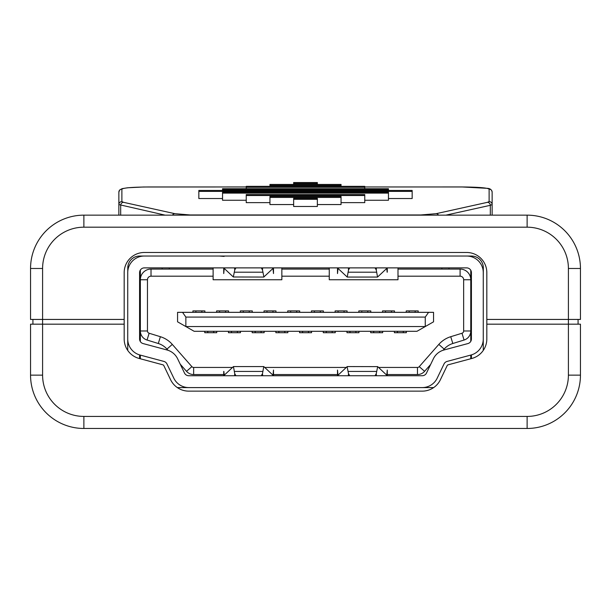 <?xml version="1.0" encoding="UTF-8"?>
<svg xmlns="http://www.w3.org/2000/svg" width="611" height="611" viewBox="0 0 611 611"><rect width="100%" height="100%" fill="white"/><g stroke="black" fill="none" stroke-linecap="round" stroke-linejoin="round"><path stroke-width="0.92" d="M124.178 319.438L124.178 272.628A20.148 20.148 0 0 1 144.326 252.48L466.674 252.48A20.148 20.148 0 0 1 486.822 272.628L486.822 319.438L568.406 319.438L568.406 268.481A41.288 41.288 0 0 0 527.117 227.185L83.883 227.185A41.288 41.288 0 0 0 42.594 268.481L42.594 319.438L124.178 319.438L124.178 324.181L42.594 324.181L42.594 375.139A41.288 41.288 0 0 0 83.883 416.427L527.117 416.427A41.288 41.288 0 0 0 568.406 375.139L568.406 324.181L486.822 324.181L486.822 319.438M486.822 324.181L486.822 338.99A20.148 20.148 0 0 1 471.891 358.451L448 364.859A1.184 1.184 0 0 0 447.237 365.485L440.394 379.729A20.148 20.148 0 0 1 422.232 391.139L188.768 391.139A20.148 20.148 0 0 1 170.606 379.729L163.763 365.485A1.184 1.184 0 0 0 163 364.859L139.109 358.451A20.148 20.148 0 0 1 124.178 338.99L124.178 324.181M30.55 319.438L30.55 268.481A53.333 53.333 0 0 1 83.883 215.148L527.117 215.148A53.333 53.333 0 0 1 580.45 268.481L580.45 319.438L568.406 319.438L568.406 324.181L580.45 324.181L580.45 375.139A53.333 53.333 0 0 1 527.117 428.471L83.883 428.471A53.333 53.333 0 0 1 30.55 375.139L30.55 324.181L42.594 324.181L42.594 319.438L30.55 319.438M376.605 215.148L420.857 214.957L436.124 213.682L487.486 202.317L489.121 201.569L489.121 189.15C487.402 187.829 478.367 187.103 462.031 186.966L364.759 186.966L462.031 186.958L487.601 188.348C490.243 188.547 491.756 189.815 492.138 192.152L492.138 215.148M165.115 215.148L118.862 204.57L118.862 192.152L119.641 190.059L122.078 188.662L127.554 187.783L143.257 187.004L246.241 186.958L148.969 186.966C132.633 187.103 123.598 187.829 121.879 189.15L121.879 201.569L123.514 202.317L174.876 213.682L190.143 214.957L234.395 215.148M269.947 197.422L269.947 196.467L341.053 196.467L341.053 197.422L269.947 197.422L269.947 204.555L293.647 204.555M317.353 204.555L341.053 204.555L341.053 197.422M222.541 193.122L222.541 192.167L388.459 192.167L388.459 193.122L222.541 193.122L222.541 200.255L246.241 200.255M364.759 200.255L388.459 200.255L388.459 193.122M198.835 191.403L198.835 190.449L412.165 190.449L412.165 191.403L198.835 191.403L198.835 198.537L222.541 198.537M388.459 198.537L412.165 198.537L412.165 191.403M246.241 195.512L246.241 194.558L364.759 194.558L364.759 195.512L246.241 195.512L246.241 202.646L269.947 202.646M341.053 202.646L364.759 202.646L364.759 195.512M293.647 206.465L317.353 206.465L317.353 199.331L293.647 199.331L293.647 206.465M489.121 201.569A3.009 3.002 180 0 1 492.138 204.57L490.32 205.311L490.32 215.148M121.879 201.569A3.009 3.002 0 0 0 118.862 204.57L118.862 215.148M293.647 183.483L293.647 182.529L317.353 182.529L317.353 183.483L293.647 183.483L293.647 184.438M317.353 183.483L317.353 184.438M269.947 185.393L269.947 184.438L341.053 184.438L341.053 185.393L269.947 185.393L269.947 186.347M341.053 185.393L341.053 186.347M246.241 187.302L246.241 186.347L364.759 186.347L364.759 187.302L246.241 187.302L246.241 188.73M364.759 187.302L364.759 188.73M222.541 189.685L222.541 188.73L388.459 188.73L388.459 189.685L222.541 189.685L222.541 190.449M388.459 189.685L388.459 190.449M293.647 199.331L293.647 198.376L317.353 198.376L317.353 199.331M32.918 324.181L32.918 319.438M578.082 324.181L578.082 319.438M189.815 215.148A3.009 1.13 -88.1 0 1 190.143 214.957L420.857 214.957A3.009 1.13 -91.9 0 1 421.185 215.148M386.778 268.397L377.552 277.058L347.224 277.058L337.99 268.397M224.222 375.223L233.448 366.562L263.776 366.562L273.01 375.223M235.968 267.885L234.746 269.917L233.318 276.989L224.222 268.397M273.01 268.397L263.776 277.058L233.318 276.989M223.725 267.885L223.725 273.56L224.268 267.885M263.914 276.989L262.478 269.917L261.264 267.885M272.957 267.885L273.499 273.56L273.499 267.885M219.402 256.032L224.122 256.414M466.674 267.885L144.326 267.885A4.743 4.743 0 0 0 139.583 272.628L139.583 338.99A4.743 4.743 0 0 0 143.096 343.573L166.986 349.973A16.589 16.589 0 0 1 177.641 358.81L184.491 373.046A4.743 4.743 0 0 0 188.768 375.734L422.232 375.734A4.743 4.743 0 0 0 426.509 373.046L433.359 358.81A16.589 16.589 0 0 1 444.014 349.973L467.904 343.573A4.743 4.743 0 0 0 471.417 338.99L471.417 272.628A4.743 4.743 0 0 0 466.674 267.885M466.674 256.032L144.326 256.032A16.589 16.589 0 0 0 127.73 272.628L127.73 338.99A16.589 16.589 0 0 0 140.026 355.022L163.916 361.422A4.743 4.743 0 0 1 166.963 363.942L173.814 378.186A16.589 16.589 0 0 0 188.768 387.58L422.232 387.58A16.589 16.589 0 0 0 437.186 378.186L444.037 363.942A4.743 4.743 0 0 1 447.084 361.422L470.974 355.022A16.589 16.589 0 0 0 483.27 338.99L483.27 272.628A16.589 16.589 0 0 0 466.674 256.032M337.501 267.885L337.501 273.56L338.043 267.885M386.732 267.885L387.13 272.193M387.275 267.885L387.275 272.193M375.032 375.734L376.254 373.703L377.682 366.623L386.778 375.223M337.99 375.223L347.224 366.562L377.682 366.623M387.275 375.734L387.275 370.06L386.732 375.734M347.086 366.623L348.522 373.703L349.736 375.734M338.043 375.734L337.501 370.06L337.501 375.734M273.499 375.734L273.499 370.06L272.957 375.734M224.268 375.734L223.87 371.419M223.725 375.734L223.725 371.419M483.27 350.424L483.27 334.186M127.73 350.424L127.73 334.186M471.417 358.581L471.417 354.892M139.583 358.581L139.583 354.892M261.264 375.734L262.478 373.703L263.776 366.562M233.448 366.562L234.746 373.703L235.968 375.734M349.736 267.885L348.522 269.917L347.224 277.058M377.552 277.058L376.254 269.917L375.032 267.885M302.537 331.299L302.537 332.705M308.524 332.705L308.463 331.299M308.463 332.705L302.598 332.705M204.761 310.923L201.798 310.915L201.798 312.336M201.798 310.915L192.916 310.915L195.879 310.915L195.879 312.336M346.979 310.923L344.016 310.915L344.016 312.336M344.016 310.915L335.126 310.915L338.089 310.915L338.089 312.336M326.243 331.299L326.243 332.705M332.224 332.705L332.163 331.299M332.163 332.705L326.297 332.705M373.642 331.299L373.642 332.705M379.63 332.705L379.568 331.299M379.568 332.705L373.703 332.705M394.385 310.923L391.422 310.915L391.422 312.336M391.422 310.915L382.532 310.915L385.495 310.915L385.495 312.336M231.432 331.299L231.432 332.705M237.412 332.705L237.358 331.299M237.358 332.705L231.485 332.705M299.573 310.923L296.61 310.915L296.61 312.336M296.61 310.915L287.72 310.915L290.683 310.915L290.683 312.336M252.167 310.923L249.204 310.915L249.204 312.336M249.204 310.915L240.322 310.915L243.277 310.915L243.277 312.336M278.837 331.299L278.837 332.705M284.818 332.705L284.757 331.299M284.757 332.705L278.891 332.705M275.874 310.923L272.911 310.915L272.911 312.336M272.911 310.915L264.021 310.915L266.984 310.915L266.984 312.336M323.28 310.923L320.317 310.915L320.317 312.336M320.317 310.915L311.427 310.915L314.39 310.915L314.39 312.336M418.084 310.923L415.121 310.915L415.121 312.336M415.121 310.915L406.239 310.915L409.202 310.915L409.202 312.336M207.725 331.299L207.725 332.705M213.713 332.705L213.651 331.299M213.651 332.705L207.786 332.705M370.678 310.923L367.723 310.915L367.723 312.336M367.723 310.915L358.833 310.915L361.796 310.915L361.796 312.336M397.349 331.299L397.349 332.705M403.329 332.705L403.275 331.299M403.275 332.705L397.41 332.705M255.131 331.299L255.131 332.705M261.118 332.705L261.057 331.299M261.057 332.705L255.192 332.705M349.943 331.299L349.943 332.705M355.93 332.705L355.869 331.299M355.869 332.705L350.004 332.705M228.468 310.923L225.505 310.915L225.505 312.336M225.505 310.915L216.615 310.915L219.578 310.915L219.578 312.336M415.182 310.923L418.207 310.923L418.207 312.336L418.207 310.923L415.182 310.923L415.182 312.336M397.41 331.299L397.41 332.712L394.385 332.712L394.385 331.299M403.329 331.299L403.329 332.712L406.353 332.712L406.353 331.299M391.483 310.923L394.5 310.923L394.5 312.336L394.5 310.923L391.483 310.923L391.483 312.336M373.703 331.299L373.703 332.712L370.678 332.712L370.678 331.299M379.63 331.299L379.63 332.712L382.654 332.712L382.654 331.299M367.776 310.923L370.801 310.923L370.801 312.336L370.801 310.923L367.776 310.923L367.776 312.336M350.004 331.299L350.004 332.712L346.979 332.712L346.979 331.299M355.93 331.299L355.93 332.712L358.947 332.712L358.947 331.299M344.077 310.923L347.101 310.923L347.101 312.336L347.101 310.923L344.077 310.923L344.077 312.336M326.297 331.299L326.297 332.712L323.28 332.712L323.28 331.299M332.224 331.299L332.224 332.712L335.248 332.712L335.248 331.299M320.37 310.923L323.395 310.923L323.395 312.336L323.395 310.923L320.37 310.923L320.37 312.336M302.598 331.299L302.598 332.712L299.573 332.712L299.573 331.299M308.524 331.299L308.524 332.712L311.541 332.712L311.541 331.299M296.671 310.923L299.695 310.923L299.695 312.336L299.695 310.923L296.671 310.923L296.671 312.336M278.891 331.299L278.891 332.712L275.874 332.712L275.874 331.299M284.818 331.299L284.818 332.712L287.842 332.712L287.842 331.299M272.972 310.923L275.989 310.923L275.989 312.336L275.989 310.923L272.972 310.923L272.972 312.336M255.192 331.299L255.192 332.712L252.167 332.712L252.167 331.299M261.118 331.299L261.118 332.712L264.135 332.712L264.135 331.299M249.265 310.923L252.29 310.923L252.29 312.336L252.29 310.923L249.265 310.923L249.265 312.336M231.485 331.299L231.485 332.712L228.468 332.712L228.468 331.299M237.412 331.299L237.412 332.712L240.436 332.712L240.436 331.299M225.566 310.923L228.583 310.923L228.583 312.336L228.583 310.923L225.566 310.923L225.566 312.336M207.786 331.299L207.786 332.712L204.761 332.712L204.761 331.299M213.713 331.299L213.713 332.712L216.737 332.712L216.737 331.299M201.859 310.923L204.884 310.923L204.884 312.336L204.884 310.923L201.859 310.923L201.859 312.336M140.354 270.039L140.354 341.587M140.354 355.106L140.354 358.787M127.791 271.223L127.791 267.893A11.853 11.853 0 0 1 139.644 256.04L140.354 256.04L140.354 256.513M433.65 387.595L177.35 387.595M467.224 256.04L470.768 256.04L470.768 256.544M470.768 270.23L470.768 341.389M470.768 355.075L470.768 358.756M147.465 330.979L140.354 330.979A9.478 9.478 0 0 0 147.045 340.037L149.137 333.247A2.368 2.368 0 0 1 147.465 330.979L147.465 279.746L140.354 279.746A10.67 10.67 0 0 1 151.016 269.077L213.117 269.077L213.117 267.885M378.553 367.448L417.473 367.448A2.368 2.368 0 0 0 419.253 366.638L438.82 344.405A26.074 26.074 0 0 1 450.727 336.707L461.985 333.247A2.368 2.368 0 0 0 463.657 330.979L463.657 279.746A3.559 3.559 0 0 0 460.098 276.187L397.998 276.187L397.998 279.746L329.26 279.746L329.26 276.187L281.854 276.187L281.854 269.077L329.26 269.077L329.26 267.885M397.998 276.187L397.998 269.077L460.098 269.077A10.67 10.67 0 0 1 470.768 279.746L463.657 279.746M140.354 277.142L139.583 277.142M140.354 256.04L143.776 256.04M463.657 330.979L470.768 330.979A9.478 9.478 0 0 1 464.07 340.037L452.82 343.504A18.964 18.964 0 0 0 444.159 349.102L438.82 344.405M470.768 256.04L471.478 256.04A11.853 11.853 0 0 1 483.332 267.893L483.27 277.142M471.417 277.142L470.768 277.142M169.27 269.077L169.27 267.885M441.852 267.885L441.852 269.077M397.998 267.885L397.998 269.077M329.26 276.187L329.26 269.077M281.854 276.187L281.854 279.746L213.117 279.746L213.117 269.077M281.854 267.885L281.854 269.077M213.117 276.187L151.016 276.187L151.016 269.077M147.045 340.037L158.302 343.504A18.964 18.964 0 0 1 166.956 349.102L167.994 350.279M147.465 279.746A3.559 3.559 0 0 1 151.016 276.187M149.137 333.247L160.388 336.707A26.074 26.074 0 0 1 172.294 344.405L191.869 366.638A2.368 2.368 0 0 0 193.649 367.448L232.447 367.448M264.777 367.448L346.223 367.448M180.23 364.179L186.531 371.335A9.478 9.478 0 0 0 193.649 374.558L223.725 374.558M224.161 374.558L224.924 374.558M272.307 374.558L273.071 374.558M273.499 374.558L337.501 374.558M337.929 374.558L338.693 374.558M386.076 374.558L386.839 374.558M387.275 374.558L417.473 374.558A9.478 9.478 0 0 0 424.592 371.335L430.633 364.477M443.174 350.225L444.159 349.102M433.55 312.336L433.55 321.821L425.256 326.557L425.256 317.078L428.578 312.336L433.55 312.336M182.544 312.336L185.859 317.078L185.859 326.557L177.564 321.821L177.564 312.336L428.578 312.336M425.256 326.557L416.962 331.299L194.161 331.299L185.859 326.557L425.256 326.557M185.859 317.078L425.256 317.078M192.916 310.923L192.916 312.336M216.615 310.923L216.615 312.336M240.322 310.923L240.322 312.336M264.021 310.923L264.021 312.336M287.72 310.923L287.72 312.336M311.427 310.923L311.427 312.336M335.126 310.923L335.126 312.336M358.833 310.923L358.833 312.336M382.532 310.923L382.532 312.336M406.239 310.923L406.239 312.336M83.883 227.185L83.883 215.148A53.333 53.333 0 0 0 30.55 268.481L42.594 268.481M568.406 268.481L580.45 268.481A53.333 53.333 0 0 0 527.117 215.148L527.117 227.185M487.486 202.317A3.009 2.818 -102.5 0 1 490.32 205.311L445.885 215.148M123.514 202.317A3.009 2.818 -77.5 0 0 120.68 205.311L120.68 215.148M83.883 416.427L83.883 428.471A53.333 53.333 0 0 1 30.55 375.139L42.594 375.139M527.117 416.427L527.117 428.471A53.333 53.333 0 0 0 580.45 375.139L568.406 375.139M172.485 215.148A3.009 2.818 -77.5 0 1 174.876 213.682M118.862 192.152A3.009 3.002 0 0 1 121.879 189.15M492.138 192.152A3.009 3.002 180 0 0 489.121 189.15M438.515 215.148A3.009 2.818 -102.5 0 0 436.124 213.682M234.532 272.193L262.692 272.193M376.468 371.419L348.308 371.419M234.532 371.419L262.692 371.419M262.478 373.703L262.669 375.734M234.555 375.734L234.746 373.703M348.331 375.734L348.522 373.703M376.254 373.703L376.445 375.734M376.468 272.193L348.308 272.193M348.522 269.917L348.331 267.885M376.445 267.885L376.254 269.917M262.669 267.885L262.478 269.917M234.746 269.917L234.555 267.885M162.159 269.077L162.159 267.885M448.963 267.885L448.963 269.077M460.098 269.077L460.098 276.187M461.985 333.247L464.07 340.037M158.302 343.504L160.388 336.707M450.727 336.707L452.82 343.504M419.253 366.638L424.592 371.335M417.473 367.448L417.473 374.558M193.649 367.448L193.649 374.558M191.869 366.638L186.531 371.335M172.294 344.405L166.956 349.102"/></g></svg>
